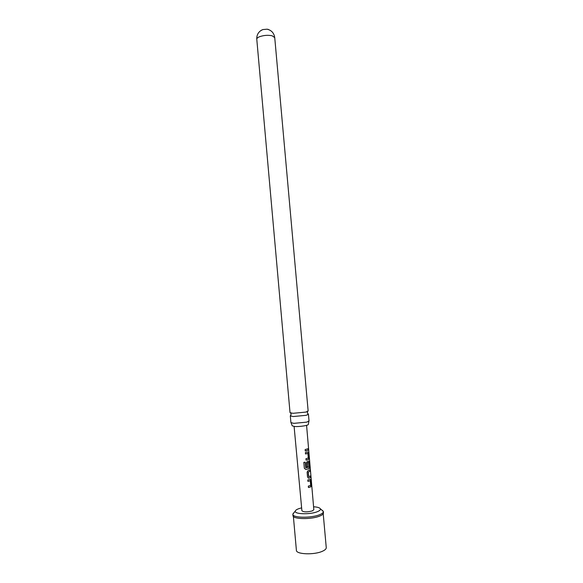 <?xml version="1.0" encoding="UTF-8"?>
<svg xmlns="http://www.w3.org/2000/svg" width="583" height="583" viewBox="0 0 583 583"><rect width="100%" height="100%" fill="white"/><g stroke="black" fill="none" stroke-linecap="round" stroke-linejoin="round"><path stroke-width="0.87" d="M308.596 448.881L308.647 449.916L308.596 448.881M290.873 415.322L290.334 415.927L293.213 416.539L306.119 415.322L308.422 414.309L307.78 413.813M308.115 410.942L305.827 412.101L292.921 413.311L290.028 412.647L256.782 39.236C256.746 38.376 257.613 37.56 259.377 36.787C263.654 35.257 267.925 34.922 272.181 35.796L274.739 37.633C274.032 33.02 271.474 30.207 267.058 29.194L268.34 29.412M260.688 30.666L262.846 29.565L267.058 29.194M309.034 420.962L306.724 422.136L293.817 423.353L290.91 422.58M291.121 422.864L292.214 425.83L294.801 426.523C299.604 426.865 308.757 425.415 308.327 424.388L308.873 421.276M301.63 507.844L298.569 508.755C296.616 509.498 295.523 510.271 295.297 511.08C293.912 514.242 310.141 514.731 317.363 511.685C319.732 510.73 320.737 509.782 320.388 508.842C319.739 507.706 317.473 507.021 313.581 506.78M321.758 509.972L323.354 511.59C323.405 512.639 322.166 513.674 319.637 514.702C311.307 518.265 292.447 517.93 292.863 514.308L294.153 512.435M292.863 514.308L292.979 515.642C292.571 519.285 311.431 519.635 319.754 516.05C322.282 515.022 323.529 513.98 323.478 512.923L323.354 511.59M294.102 426.465L301.899 510.744C303.677 512.18 307.154 512.231 312.335 510.897L313.829 509.68L308.647 449.391M310.265 487.038L308.443 487.526L308.32 486.12L310.681 485.326L310.287 480.793L307.911 481.383L307.788 479.977L310.207 479.277L310.892 480.268L311.315 485.165L310.863 486.798L310.265 487.038M309.471 477.914L308.75 478.133L307.54 477.069L307.11 472.15L308.086 470.598L309.988 469.862L310.112 471.261L308.29 472.077L308.691 476.617L310.52 475.976L310.644 477.375L309.471 477.914M308.677 468.79L305.747 469.432L304.333 468.273L303.816 462.363L305.208 462.195L305.696 467.763L308.545 467.238L309.07 466.947L308.684 462.414L307.481 462.793L307.831 466.786L306.665 467.041L306.315 463.011L307.292 461.466L308.618 461.051L309.311 462.071L309.733 466.968L309.267 468.579L308.677 468.79M307.89 459.674L306.06 460.111L305.937 458.704L308.29 457.99L307.897 453.457L305.521 453.975L305.397 452.568L307.817 451.949L308.516 452.976L308.946 457.874L308.473 459.462L307.89 459.674M307.095 450.55L305.259 450.98L305.135 449.573L308.145 448.684L308.269 450.083L307.095 450.55M293.387 516.472L296.397 550.308C296.047 554.448 314.536 555.111 322.647 551.154C325.117 550.017 326.32 548.843 326.254 547.641L323.222 513.805M308.028 448.75L308.269 450.083M308.145 450.083L305.259 450.95M307.809 451.949L308.516 452.976M305.521 453.946L307.839 453.385M308.392 452.976L308.822 457.874L308.473 459.462M308.363 459.462L306.053 460.082M305.171 462.202L305.696 467.763M308.611 461.051L309.187 462.071L309.609 466.968L309.15 468.572L305.747 469.432M305.711 469.402L304.333 468.258M308.618 462.341L307.394 462.778L307.831 466.786M307.744 466.772L306.665 467.012M310.404 476.056L310.52 477.375L308.75 478.133M308.662 478.118L308.225 478.067M309.872 469.934L309.981 471.261L308.29 472.077M308.21 472.062L308.604 476.603M310.273 479.277L310.892 480.268M310.12 480.713L307.904 481.347M310.768 480.268L310.863 486.798M310.754 486.79L308.443 487.49M308.422 414.309L307.307 412.713L307.584 411.532M290.334 415.927L291.15 414.156L290.669 413.041M262.846 29.565L261.381 30.236C258.131 32.291 256.6 35.293 256.782 39.236M290.312 415.847L290.91 422.602M295.297 511.08L292.892 513.922M308.56 448.444L306.578 425.35M320.388 508.842L323.259 511.218M308.429 414.229L309.034 420.984M274.739 37.633L308.145 411.03"/></g></svg>
